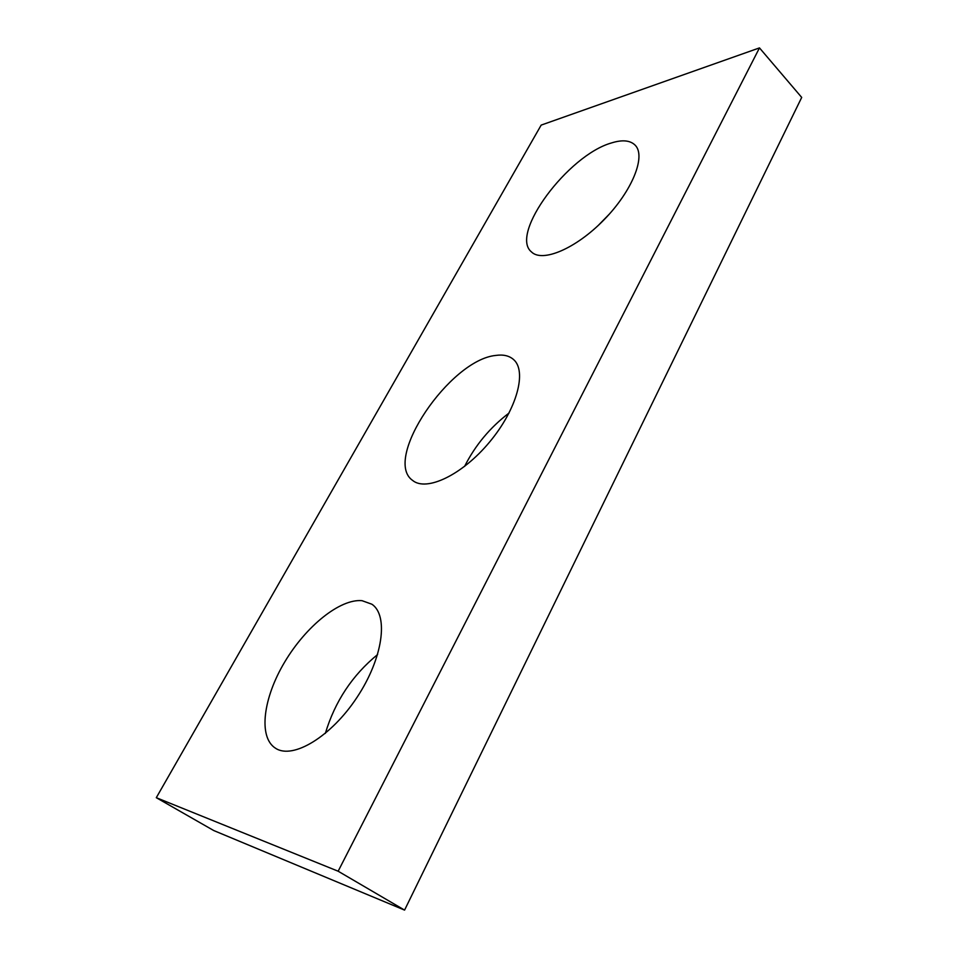 <?xml version="1.0" encoding="UTF-8"?>
<svg xmlns="http://www.w3.org/2000/svg" width="958" height="958" viewBox="0 0 958 958"><rect width="100%" height="100%" fill="white"/><g stroke="black" fill="none" stroke-linecap="round" stroke-linejoin="round"><path stroke-width="1.44" d="M801.702 97.429L404.575 910.1L213.778 830.562L156.298 797.691L541.174 125.103L759.478 47.9L801.702 97.429M759.478 47.9L338.15 871.217L404.575 910.1M338.15 871.217L156.298 797.691M362.028 600.678C340.126 598.594 306.069 626.113 284.766 661.918C263.306 697.616 257.93 737.181 275.533 748.246C292.789 759.802 331.24 736.63 357.047 697.304C383.068 658.134 388.709 615.455 371.908 604.235L362.028 600.678M611.563 142.922C567.902 155.112 509.333 234.087 531.439 251.894C542.216 262.791 575.734 248.829 603.911 219.897C632.22 191.109 646.291 156.046 635.106 145.125C630.16 140.311 622.317 139.569 611.563 142.922M495.717 355.442C449.817 359.825 382.398 459.421 412.587 480.401C426.37 491.981 462.295 474.976 489.574 442.045C517.033 409.258 527.271 370.842 513.38 359.382C509.033 355.669 503.142 354.352 495.717 355.442M377.632 654.518C352.412 675.127 334.977 701.412 325.349 733.385M609.312 214.125L598.271 225.417M509.069 413.018C490.125 427.412 475.288 445.231 464.558 466.45"/></g></svg>
